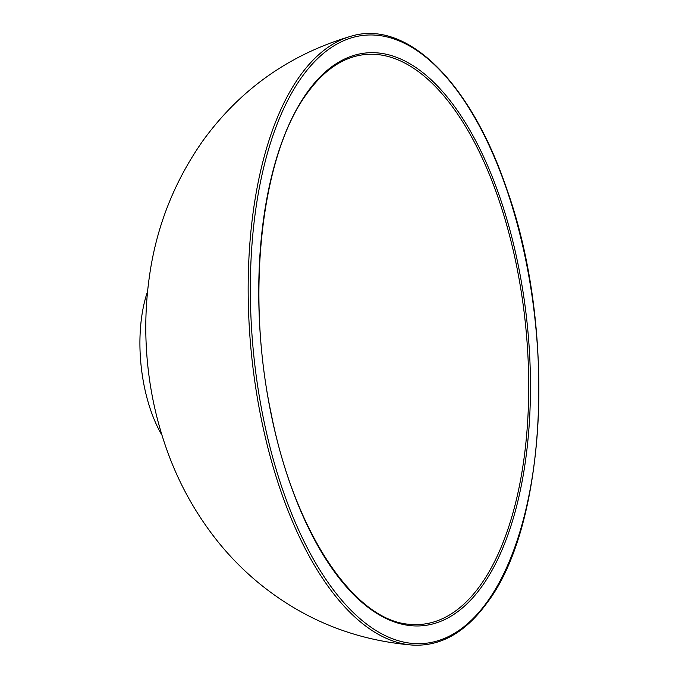 <?xml version="1.0" encoding="UTF-8"?>
<svg xmlns="http://www.w3.org/2000/svg" width="679" height="679" viewBox="0 0 679 679"><rect width="100%" height="100%" fill="white"/><g stroke="black" fill="none" stroke-linecap="round" stroke-linejoin="round"><path stroke-width="1.02" d="M161.984 435.256A102.41 47.513 -95.7 0 1 147.572 291.452M481.708 586.681A287.735 133.491 -95.7 0 1 290.306 484.11A287.735 133.491 -95.7 0 1 307.494 91.971A287.735 133.491 -95.7 0 1 498.904 194.542A287.735 133.491 -95.7 0 1 481.708 586.681M410.362 624.366A286.292 132.821 84.3 0 0 480.197 585.544A286.292 132.821 84.3 0 0 512.306 246.502A286.292 132.821 84.3 0 0 353.496 56.824C336.572 61.882 321.201 73.918 307.392 92.955C261.381 154.141 245.552 292.581 271.065 413.087C294.126 531.368 354.158 621.446 410.362 624.366M412.06 645.05A306.967 142.412 -95.7 0 1 260.354 414.283A306.967 142.412 -95.7 0 1 300.186 75.59A306.967 142.412 -95.7 0 1 351.051 36.216C289.941 54.235 240.68 88.915 203.259 140.264C174.231 181.463 156.255 227.058 149.329 277.032C145.289 305.643 144.703 334.433 147.564 363.401C150.509 393.464 157.061 422.61 167.212 450.831C179.095 483.949 195.985 514.224 217.883 541.655C229.867 556.534 243.209 570.105 257.918 582.353C302.707 619.248 354.09 640.144 412.06 645.05C440.306 646.756 465.285 632.718 486.996 602.952C547.452 524.23 556.466 326.09 506.228 187.497C470.462 82.1 406.78 19.165 351.051 36.216M302.113 76.685A305.516 141.741 84.3 0 0 283.856 493.056A305.516 141.741 84.3 0 0 487.098 601.967A305.516 141.741 84.3 0 0 505.346 185.596A305.516 141.741 84.3 0 0 302.113 76.685"/></g></svg>
